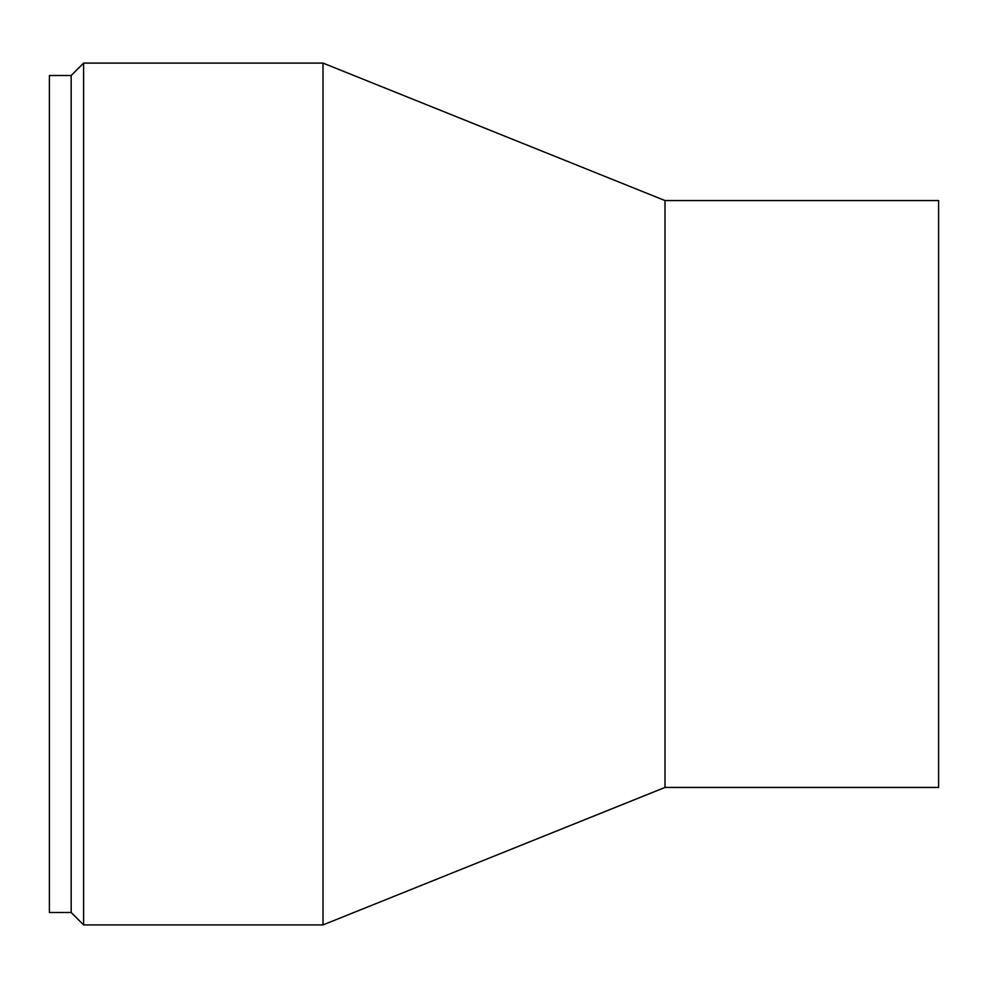 <?xml version="1.0" encoding="UTF-8"?>
<svg xmlns="http://www.w3.org/2000/svg" width="988" height="988" viewBox="0 0 988 988"><rect width="100%" height="100%" fill="white"/><g stroke="black" fill="none" stroke-linecap="round" stroke-linejoin="round"><path stroke-width="1.48" d="M71.173 75.508L49.4 75.508L49.4 912.492L71.173 912.492L83.597 924.916L323.002 924.916L664.998 787.436L938.6 787.436L938.6 200.564L664.998 200.564L323.002 63.084L83.597 63.084L71.173 75.508L71.173 912.492M664.998 787.436L664.998 200.564M323.002 924.916L323.002 63.084M83.597 924.916L83.597 63.084"/></g></svg>
